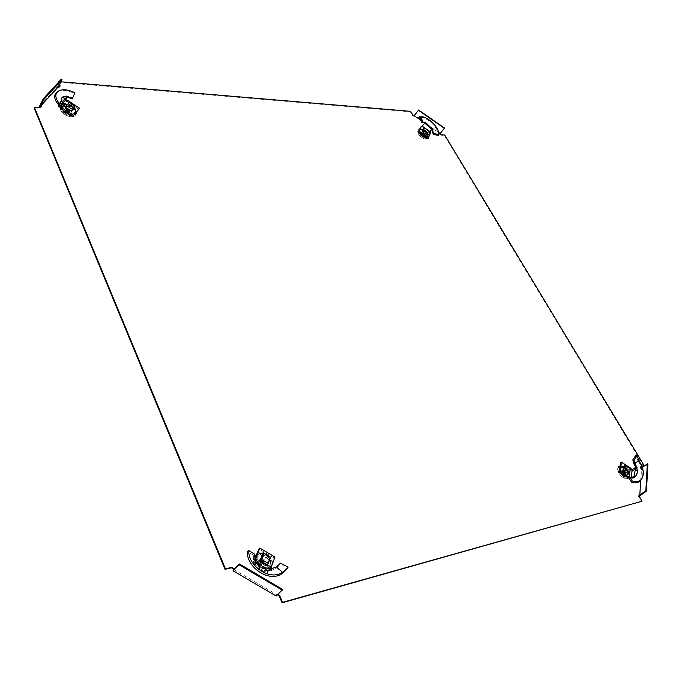 <?xml version="1.0" encoding="UTF-8"?>
<svg xmlns="http://www.w3.org/2000/svg" width="682" height="682" viewBox="0 0 682 682"><rect width="100%" height="100%" fill="white"/><g stroke="black" fill="none" stroke-linecap="round" stroke-linejoin="round"><path stroke-width="0.51" stroke-dasharray="3.41 2.56" d="M628.062 470.725C625.999 467.639 623.783 466.156 621.404 466.275C619.273 467.051 619.068 469.139 620.791 472.524C622.837 475.601 625.053 477.093 627.423 477.008C629.605 476.224 629.818 474.135 628.062 470.725M621.285 472.149C619.554 468.764 619.759 466.684 621.89 465.9C624.269 465.78 626.485 467.264 628.557 470.35C630.304 473.768 630.091 475.857 627.917 476.633C625.547 476.727 623.331 475.226 621.285 472.149M256.406 562.838C254.829 557.842 256.193 554.764 260.498 553.622C264.497 553.469 267.557 555.446 269.671 559.547C271.3 564.687 269.85 567.782 265.324 568.839C261.402 568.839 258.435 566.836 256.406 562.838M270.149 559.095C268.026 554.995 264.966 553.017 260.967 553.162C256.662 554.313 255.298 557.382 256.867 562.386C258.904 566.384 261.879 568.387 265.792 568.387C270.328 567.339 271.777 564.236 270.149 559.095M75.011 109.93C73.187 105.028 63.307 102.402 62.343 106.605L62.582 109.086C67.203 114.729 71.414 115.872 75.242 112.504L75.011 109.93M62.88 108.515L62.642 106.034C63.605 101.831 73.486 104.457 75.318 109.359L75.54 111.933C74.526 116.042 64.696 113.417 62.88 108.515M419.959 133.212L419.754 129.947C422.184 128.992 424.75 130.253 427.443 133.715L427.64 137.005C425.21 137.935 422.644 136.673 419.959 133.212M424.195 136.323L427.998 136.571L427.802 133.28C425.099 129.819 422.533 128.557 420.112 129.512L420.317 132.777L422.03 134.823M59.53 84.568L58.524 82.232M233.866 569.53L276.918 594.798L277.207 593.979L276.15 596.051M277.949 594.414L277.207 593.979M640.688 480.486L641.421 468.202L640.364 468.193L641.506 468.943L639.895 495.84M641.873 466.156L640.935 466.386L640.85 467.826M438.586 132.41L420.138 119.614M59.087 81.618L60.954 81.78M59.198 87.066L59.786 86.426M59.232 85.139L58.158 82.633M57.936 82.121L410.317 111.797L412.414 115.326L413.838 116.315L414.051 115.787M440.018 133.791L439.66 134.218L439.881 133.595L414.085 115.701M439.66 134.218L441.075 135.198L444.374 135.42L643.638 465.959M641.958 466.377L640.449 466.752L640.364 468.193M639.222 494.714L638.727 495.072L639.187 495.371M638.727 495.072L638.633 496.59L641.574 501.551M277.463 594.857L276.73 594.423M34.1 107.918L39.982 108.31L40.843 107.108M58.908 87.646L57.484 86.708L39.53 106.247M41.287 106.622L40.997 107.202M40.272 107.73L39.982 108.31M640.935 466.386L640.449 466.752M414.187 115.88L413.838 116.315M412.763 114.891L412.414 115.326M60.161 86.026L59.863 86.597M639.136 496.223L638.633 496.59M444.732 134.993L444.374 135.42M441.433 134.772L441.075 135.198M410.666 111.354L410.317 111.797M444.511 128.011L439.881 133.595M642.367 467.494L641.421 468.202M647.9 464.169L641.506 468.943M282.766 589.478L276.918 594.798M61.312 79.206L57.484 86.708M271.658 568.958L271.095 570.374L271.53 568.609M257.225 561.653L256.244 563.605L254.028 565.745L254.778 563.281L255.716 562.377L255.571 563.255L268.495 570.646L267.267 572.846L270.038 570.229L271.086 570.374L271.521 568.669M267.114 565.011L266.168 565.915L258.972 561.661L259.91 560.749M262.647 554.253L269.586 558.362L268.64 559.266L266.168 565.915M269.586 558.362L267.335 564.432M262.417 554.116L261.487 555.029L268.64 559.266M258.972 561.661L261.487 555.029M256.244 563.605L253.133 555.054L254.633 554.142M253.133 555.054L247.327 551.397M256.244 563.409L257.523 562.139M256.85 562.019L255.571 563.255M254.778 563.281L254.608 562.616L255.554 561.704L255.716 562.377M255.4 558.064L254.105 561.439L255.042 560.527L255.554 561.704M254.105 561.439L254.608 562.616M255.707 558.805L255.042 560.527M268.35 570.723L269.305 569.828L267.838 570.987L269.39 570.459L273.985 557.944L258.879 548.984M273.985 557.944L274.931 557.041M269.39 570.459L271.283 566.998M269.305 569.828L270.345 569.564M268.341 570.791L268.785 570.092M267.838 570.987L266.807 573.281L254.028 565.745M267.267 572.846L266.807 573.281M268.495 570.646L271.709 567.194M270.038 570.229L270.618 568.635M271.376 570.587L276.5 567.961L282.314 573.485M278.137 565.634L278.435 566.213L276.5 567.961M278.435 566.213L280.532 563.144M280.728 563.503L287.966 567.765M270.643 569.93L256.662 563.349C260.413 567.901 265.076 570.092 270.643 569.93L270.865 570.007M262.92 558.959C258.666 554.892 254.872 564.832 260.115 566.41C264.42 570.467 268.128 560.493 262.92 558.959M271.359 566.307C270.268 569.001 268.222 570.442 265.213 570.629C257.037 569.027 253.457 564.261 254.48 556.316L259.39 552.224C266.082 550.596 274.053 559.948 271.359 566.307M264.173 563.656L264.284 561.133L263.815 564.619L264.173 563.656L262.22 562.497L262.902 560.689L261.871 560.075L261.189 561.883L259.228 560.732L258.862 561.687L260.822 562.846L260.14 564.662L261.18 565.276L261.862 563.46L263.815 564.619M255.741 557.075C258.674 548.405 273.567 557.254 270.098 565.557C267.301 574.363 252.118 565.421 255.741 557.075M268.87 565.762C269.552 559.436 266.671 555.762 260.234 554.747L255.776 558.021C255.102 564.594 258.094 568.277 264.761 569.061L268.87 565.762M264.284 561.133L263.985 560.459L262.902 560.689M261.871 560.075L263.985 560.459M263.116 559.939L259.228 560.732M258.862 561.687L262.203 560.902L262.51 560.084M270.328 564.312L266.244 567.577C259.62 566.793 256.637 563.136 257.302 556.606L261.726 553.358C268.128 554.364 270.993 558.021 270.328 564.312M260.822 562.846L262.775 561.056L260.14 564.662M262.203 560.902L262.775 561.056M261.189 561.883L263.073 560.254M262.22 562.497L263.943 560.766M261.862 563.46L263.636 561.567L263.977 561.942M261.18 565.276L263.636 561.567M262.502 561.576L263.371 562.096M259.143 561.618L261.564 555.216L268.469 559.308L266.091 565.728L259.143 561.618L260.004 560.809M270.626 557.16L268.469 559.308M261.564 555.216L262.229 554.628M266.091 565.728L266.901 564.884M637.048 467.664L635.982 468.44L634.32 477.383C636.613 475.533 637.167 472.558 635.982 468.44M624.081 466.522L628.847 469.634L627.866 470.375L627.542 474.919L628.523 474.178M628.847 469.634L628.548 473.905M623.902 466.403L622.922 467.144L627.866 470.375M623.553 470.938L622.572 471.688L622.922 467.144M627.542 474.919L622.572 471.688M633.348 477.281L634.703 477.724L633.331 478.235L629.222 478.304M634.703 477.724L635.249 476.65M633.979 477.69L631.651 479.429L629.887 478.38L630.876 477.647L631.472 477.929L631.506 477.391M632.171 477.409L631.472 477.929M629.887 478.38L630.569 477.63L629.58 478.372M629.23 478.329L630.518 477.639M631.447 469.421L630.466 470.162L629.648 468.892L620.356 462.822M629.648 468.892L630.628 468.15M630.466 470.162L632.197 471.39L631.651 479.429M632.18 469.779L632.674 471.032L632.197 471.39M632.674 471.032L635.53 468.892L634.371 468.133M635.53 468.892L636.025 468.304M636.067 467.383L636.502 468.065M639.418 461.399L638.659 461.842L637.968 460.81L635.607 455.653M638.659 461.842C642.597 468.176 643.714 473.734 642.018 478.534M633.817 463.751L637.968 460.81M620.049 471.032C618.872 473.436 626.323 478.278 625.599 474.646C626.758 472.242 619.35 467.417 620.049 471.032M624.695 466.411C630.458 471.765 631.498 475.712 627.824 478.278L623.885 477.102C618.224 471.893 617.108 467.946 620.535 465.269L624.695 466.411M622.589 471.04L624.968 471.117L623.305 471.509L622.589 471.04L622.496 472.276L621.14 471.398L621.089 472.055L622.444 472.933L622.351 474.178L623.067 474.646L623.16 473.402L624.507 474.28L624.559 473.623L623.212 472.745L623.305 471.509M623.953 476.292C620.441 473.521 618.966 470.614 619.537 467.571C620.441 465.857 622.137 465.738 624.635 467.204C630.543 470.802 630.628 480 624.652 476.701L623.953 476.292M623.987 468.074L620.876 467.161L619.333 468.398C618.804 471.185 620.151 473.837 623.357 476.368L626.536 477.255C629.239 475.183 628.386 472.114 623.987 468.074M624.362 470.725L621.14 471.398M621.089 472.055L623.987 471.364L624.03 470.81M623.987 471.364L624.277 471.85L622.351 474.178M623.067 474.646L624.883 472.242L624.277 471.85M625.53 466.923C629.912 470.947 630.756 473.99 628.079 476.053L624.917 475.166C620.484 471.049 619.657 467.997 622.444 466.019L625.53 466.923M623.16 473.402L625.019 471.867L624.507 474.28M622.444 472.933L624.422 471.475M622.496 472.276L624.465 470.93M623.212 472.745L624.968 471.117M624.559 473.623L625.062 471.313M625.215 472.157L625.258 471.603M627.457 474.783L622.666 471.663L622.998 467.281L627.772 470.401L627.457 474.783L628.344 474.067M623.877 466.667L622.998 467.281M622.666 471.663L623.595 470.972M627.772 470.401L630.074 468.636M61.235 100.578L60.033 101.686L61.397 100.876L60.596 101.831L65.216 97.211C61.542 97.313 59.999 98.856 60.596 101.831M65.361 107.142L68.328 103.783L74.27 107.662M65.958 106.469L68.328 103.783M71.499 111.14L70.885 112.283L64.764 108.285M74.423 107.765L70.885 112.283M67.723 104.926L73.818 108.907M72.224 98.958L74.918 92.778M66.495 98.498L65.054 97.552L65.088 96.682L67.211 97.091M65.088 96.682L66.052 96M65.054 97.552L63.648 100.254L65.864 101.592L66.461 100.45M65.864 101.592L66.427 101.703L67.024 100.561M78.839 109.248L67.399 101.771L67.995 100.629M67.399 101.771L66.427 101.703M59.027 104.9L60.4 102.266L61.849 103.212L62.292 102.377M60.562 105.693L61.849 103.212M60.033 101.686L62.778 105.403L58.089 104.363M64.56 104.167L64.313 105.829L62.778 105.403M64.313 105.829L66.674 106.29M57.612 91.712L58.038 91.473C62.309 89.598 67.731 90.254 74.312 93.46M62.872 103.204L60.63 105.727M58.371 106.162L63.648 100.254M71.252 113.613C74.347 112.129 65.216 106.179 64.406 109.154C61.278 110.637 70.468 116.613 71.252 113.613M65.242 113.664C61.892 111.302 60.417 108.839 60.834 106.29C62.718 102.897 66.504 102.709 72.181 105.736C75.719 108.259 77.143 110.825 76.461 113.442C74.406 116.503 70.664 116.579 65.242 113.664M67.254 112.837L68.942 109.955L68.2 109.47L66.367 112.266L67.254 112.837L68.055 111.916L69.726 112.999L70.152 112.513L68.481 111.43L69.291 110.51L68.405 109.93L67.603 110.851L65.932 109.768L65.506 110.254L67.177 111.345L66.367 112.266M71.67 106.324C76.716 110.816 76.665 113.672 71.508 114.908L65.77 113.067L63.716 111.354C60.655 104.883 63.307 103.204 71.67 106.324M65.642 113.493L70.877 115.173L74.415 113.127C74.79 111.132 73.665 109.205 71.03 107.338C66.785 105.045 63.869 105.13 62.292 107.577L63.776 111.933L65.642 113.493M68.942 109.955L69.504 109.998L69.726 112.999M70.152 112.513L69.871 109.58L69.504 109.998M69.871 109.58L69.547 109.197L69.291 110.51M68.405 109.93L68.925 108.643L69.666 109.129M66.623 111.66C63.92 109.742 62.812 107.782 63.281 105.787C64.85 103.349 67.748 103.272 71.968 105.557C74.585 107.406 75.702 109.325 75.335 111.302C73.869 113.851 70.962 113.971 66.623 111.66M67.603 110.851L68.814 108.719L65.932 109.768M68.481 111.43L69.547 109.197M68.055 111.916L69.197 109.606M67.177 111.345L68.2 109.47M65.506 110.254L68.456 109.129M67.782 105.054L73.665 108.89L70.834 112.146L64.918 108.302L69.257 102.394M71.38 111.064L70.834 112.146M73.665 108.89L73.946 108.327M66.001 106.392L66.708 105.292M64.918 108.302L65.515 107.245M424.221 122.598L425.108 122.342M423.275 129.017L422.567 129.887L427 132.956L427.708 132.086L426.872 134.345M423.394 129.103L427.708 132.086M422.26 131.711L421.544 132.581L422.567 129.887M426.71 134.789L425.994 135.658L421.544 132.581M427 132.956L425.994 135.658M431.757 129.367L430.981 130.424M431.212 129.793L429.541 131.831L429.285 132.845L429.992 131.976M429.285 132.845L430.137 132.308M427.921 138.898L430.504 132.93M429.796 133.791L429.43 133.178M422.064 126.4L420.419 127.304M421.288 127.312L421.74 126.426L429.541 131.831M421.254 116.818L418.722 117.185M420.274 117.33C426.523 116.656 438.773 127.739 438.509 135.386M424.34 123.016L431.391 129.461L424.255 122.905M421.672 122.41L419.711 117.372M421.97 136.417C424.733 138.958 426.241 134.891 423.113 133.382C420.376 130.833 418.833 134.883 421.97 136.417M418.381 129.981L418.774 129.375C421.212 126.537 430.436 133.732 428.825 137.201L428.33 137.917C425.747 140.543 416.728 133.348 418.381 129.981M420.939 134.03L423.36 132.76L420.939 134.03L422.149 134.865L421.877 135.607L422.516 136.05L422.797 135.309L424.153 135.786L422.942 134.917L423.215 134.184L422.576 133.74L422.303 134.473L421.084 133.638M428.04 136.656L426.156 137.687C422.388 136.835 420.018 134.712 419.046 131.328L419.166 130.518C420.283 126.929 429.532 133.34 428.04 136.656M419.098 131.345L418.995 132.078C419.882 135.172 422.047 137.108 425.483 137.883L427.205 136.946C426.241 132.547 423.658 130.501 419.464 130.816L419.098 131.345M423.232 133.092L421.877 135.607M422.516 136.05L423.991 133.825L423.445 133.45M423.991 133.825L424.008 136.144M424.153 135.752L424.332 133.843M420.248 129.981L420.615 129.461C424.775 129.154 427.341 131.183 428.305 135.556L427.981 136.05C423.812 136.426 421.237 134.405 420.248 129.981M422.942 134.917L424.255 133.22L423.215 134.184M422.797 135.309L424.136 133.544M422.149 134.865L423.599 133.178M422.303 134.473L423.36 132.76M422.576 133.74L423.718 132.854M424.238 133.16L423.701 132.785M426.906 132.947L425.935 135.556L421.647 132.589L422.627 129.989L426.906 132.947L428.552 130.859M422.337 131.771L421.647 132.589M425.935 135.556L426.591 134.712M422.627 129.989L423.13 129.41M254.488 565.301L255.724 563.102M275.63 568.515L275.809 567.33M277.583 566.998L277.438 566.213M259.22 569.837C248.308 563.792 254.574 547.714 265.017 554.432C275.75 560.28 269.867 576.495 259.22 569.837M253.798 557.024L258.691 552.94L265.127 554.261C270.012 557.714 271.845 561.951 270.618 566.972C269.535 569.658 267.489 571.09 264.488 571.286L259.271 569.845C254.309 566.324 252.485 562.053 253.798 557.024M632.129 479.071L631.634 477.809M630.142 469.719L631.123 468.986M637.525 459.736L638.574 459.719M637.96 460.785L638.889 460.555M629.205 476.096C629.017 483.095 616.878 475.209 617.713 468.611C618.003 461.705 629.955 469.514 629.205 476.096M623.143 477.647C619.631 475.013 617.824 471.961 617.739 468.5L619.81 465.849L623.953 466.982C627.431 469.583 629.239 472.617 629.358 476.07L627.073 478.815L623.143 477.647M63.938 99.7L65.779 99.862M62.224 104.798L63.017 103.374M63.631 105.65L64.048 104.031M61.133 106.017C65.242 100.834 79.956 110.441 75.301 115.249C71.312 120.561 56.316 110.816 61.133 106.017M71.721 106.605C75.242 109.12 76.665 111.678 75.983 114.286L75.429 115.198C72.923 117.338 69.385 117.108 64.799 114.516C61.457 112.163 59.99 109.708 60.408 107.168L61.107 105.863C63.656 103.775 67.194 104.022 71.721 106.605M421.007 127.346L421.715 126.477M419.43 117.278L420.572 116.724M419.703 117.372L420.794 116.827M424.187 131.2C430.819 135.582 428.424 142.197 421.826 137.474C415.116 133.016 417.665 126.485 424.187 131.2M428.27 137.841L427.776 138.565C426.412 139.46 424.451 139.085 421.877 137.432C418.774 135.045 417.435 132.785 417.861 130.646L418.254 130.04C419.601 129.034 421.595 129.384 424.255 131.089C427.333 133.45 428.671 135.701 428.27 137.841M621.89 465.9L621.404 466.275M260.967 553.162L260.498 553.622M62.642 106.034L62.343 106.605M420.112 129.512L419.754 129.947M427.998 136.571L427.64 137.005M75.54 111.933L75.242 112.504M265.792 568.387L265.324 568.839M627.917 476.633L627.423 477.008M271.572 568.14L271.487 568.924M259.39 552.224L258.691 552.94C251.377 553.929 251.692 565.804 259.254 569.862L264.488 571.286L265.213 570.629M266.244 567.577L264.761 569.061M261.726 553.358L260.234 554.747M636.425 468.116L636.937 467.699M620.535 465.269L617.704 468.56C618.651 474.519 621.779 477.937 627.073 478.815L627.824 478.278M619.333 468.398L619.537 467.571M628.079 476.053L626.536 477.255M625.258 472.106L625.019 472.779M624.507 470.768L623.135 470.938M623.996 476.744L624.652 476.701M622.444 466.019L620.876 467.161M59.019 90.766L58.038 91.473M76.461 113.442L75.421 115.215C71.968 119.947 58.473 112.76 60.408 107.168L60.834 106.29M70.877 115.173L71.508 114.908M63.281 105.787L62.292 107.577M63.776 111.933L63.716 111.354M75.335 111.302L74.415 113.127M419.046 117.168L420.035 116.537M428.33 137.917L427.776 138.565C426.378 139.495 424.4 139.137 421.834 137.474C418.237 134.61 417.043 132.129 418.254 130.04L418.774 129.375M425.483 137.883L426.156 137.687M418.995 132.078L419.046 131.328M420.615 129.461L419.464 130.816M424.468 133.655L424.153 135.786M427.981 136.05L426.872 137.449"/><path stroke-width="1.02" d="M422.03 134.823L424.195 136.323M40.843 107.108L39.53 106.247L43.358 98.651L61.312 79.206L62.028 79.683L58.49 86.605L59.198 87.066L60.161 86.026L59.53 84.568M58.524 82.232L58.226 81.55L59.087 81.618M58.49 86.605L40.553 106.145L41.287 106.622L40.272 107.73L34.39 107.33L34.1 107.918L225 569.351L231.334 567.782L233.721 569.18L233.082 570.791L276.15 596.051L282.766 589.478L239.476 563.997L233.866 569.53L234.182 568.728L231.795 567.322L225.461 568.89L34.39 107.33M642.367 467.494L647.329 463.786L647.9 464.169L646.442 491.083L645.854 490.699L639.81 495.089L639.222 494.714L639.136 496.223L642.077 501.193L282.57 602.351L279.56 595.36L277.949 594.414M639.81 495.089L640.688 480.486M414.051 115.787L418.629 110.015L444.511 128.011L440.018 133.791L441.433 134.772L444.732 134.993L644.132 465.593L641.873 466.156M440.129 133.476L438.586 132.41M420.138 119.614L412.763 114.891L410.666 111.354L60.954 81.78M59.786 86.426L59.232 85.139M58.158 82.633L58.226 81.55M644.132 465.593L641.958 466.377M639.187 495.371L639.895 495.84L646.442 491.083M642.077 501.193L282.084 602.794L279.074 595.795L277.463 594.857M279.56 595.36L279.074 595.795M225.461 568.89L225 569.351M231.795 567.322L231.334 567.782M234.182 568.728L233.721 569.18M282.57 602.351L282.084 602.794M418.629 110.015L414.315 115.573M418.501 110.322L444.408 128.318M647.329 463.786L645.854 490.699M282.484 590.288L239.152 564.807L233.082 570.791M239.152 564.807L239.476 563.997M43.358 98.651L44.1 99.137L40.553 106.145M44.1 99.137L62.028 79.683M271.521 568.669L276.534 566.938L280.532 563.144L287.975 567.074L287.966 567.765L283.55 572.471L283.499 571.533L281.538 572.829C268.776 580.68 247.66 565.199 248.836 550.562L247.327 551.397C246.202 566.563 268.06 582.411 281.12 574.201L281.538 572.829M276.534 566.938L282.501 572.3L282.339 573.46L283.55 572.471M283.499 571.533L287.975 567.074M267.335 564.432L267.114 565.011L259.91 560.749L262.647 554.253M257.225 561.653L258.205 560.834L257.523 562.139L256.253 559.939L254.633 554.142L248.836 550.562M271.283 566.998L274.931 557.041L259.816 548.064L258.879 548.984L255.4 558.064M259.816 548.064L255.707 558.805M257.583 562.002L257.634 562.07C261.368 566.665 266.006 568.839 271.53 568.609L271.709 567.194L258.205 560.834M281.12 574.201L282.339 573.46M263.874 553.162L270.626 557.16L268.307 563.426L261.513 559.411L263.874 553.162L262.229 554.628M260.004 560.809L261.513 559.411M266.901 564.884L268.307 563.426M636.067 467.383L633.817 463.751L633.433 462.055L634.618 462.285L634.107 460.128L636.792 455.644L639.418 461.399C643.961 469.028 644.55 475.081 641.191 479.557C639.051 481.62 636.067 482.106 632.248 481.006L631.489 482.165L629.222 478.304L629.904 477.127L632.248 481.006M634.618 462.285L634.874 463.666L638.898 460.58M628.548 473.905L623.553 470.938L624.081 466.522M629.904 477.127L633.876 477.136L635.249 476.65L634.158 475.874L632.171 477.409M633.348 477.281L632.811 476.931M634.286 464.502L635.215 464.272L637.048 467.664L635.76 467.238L632.018 469.889L630.628 468.15L621.328 462.081L620.356 462.822L619.588 472.421L629.23 478.329M619.588 472.421L620.569 471.68L629.639 477.588M621.328 462.081L620.569 471.68M635.215 464.272L634.874 463.666M633.433 462.055L632.811 459.924L634.107 460.128M632.811 459.924L635.607 455.653L636.792 455.644M642.018 478.534L640.594 480.657C638.412 482.762 635.385 483.265 631.489 482.165M636.732 467.673C637.96 471.765 637.406 474.732 635.087 476.556L635.053 476.573M635.76 467.238L634.158 475.874M631.506 477.391L632.018 469.889M623.595 470.972L625.087 469.864L625.411 465.584L623.877 466.667M628.344 474.067L629.767 472.916L625.087 469.864M625.411 465.584L630.074 468.636L629.767 472.916M62.292 102.377L62.812 101.448L61.235 100.578L63.409 103.843L66.725 104.61L66.674 106.29L63.256 106.827L59.01 104.892L59.581 103.332L58.337 102.215C54.799 96.989 55.02 93.17 59.019 90.766C63.179 88.933 68.481 89.606 74.918 92.778L72.224 98.958L67.211 97.091M63.409 103.843L58.882 102.922M66.725 104.61L63.614 105.207L59.581 103.332M74.27 107.662L71.499 111.14L65.361 107.142L65.958 106.469M72.897 98.327L66.052 96L67.271 96.98L65.685 100.049L62.872 103.204M60.766 108.088L61.082 106.503L60.485 107.645L61.099 108.881L72.667 116.409L78.839 109.248L79.444 108.114L67.995 100.629L65.685 100.049M72.667 116.409L79.444 108.114M61.099 108.881L61.704 107.739L73.272 115.275M61.363 106.938L61.704 107.739M60.485 107.645L58.371 106.162L58.661 105.608L60.519 105.77L61.082 106.503M58.661 105.608L59.027 104.9M63.256 106.827L63.614 105.207M59.01 104.892L57.348 103.451L58.337 102.215M57.348 103.451C53.759 98.217 53.844 94.312 57.612 91.712M61.551 100.774C60.894 97.799 62.429 96.273 66.137 96.196L66.188 96.196M62.812 101.448L67.271 96.98M73.946 108.327L75.011 106.153L71.38 111.064M66.708 105.292L69.257 102.394L75.011 106.153M65.515 107.245L66.001 106.392M72.249 109.325L66.691 105.693M422.67 121.515L421.578 122.231L422.601 121.157L419.78 116.537L421.254 116.818C427.333 116.255 439.165 127.074 438.824 134.465L438.509 135.386L433.283 134.473L433.599 133.604L438.824 134.465M422.738 121.652L422.559 121.183M422.456 120.919L420.794 116.827M424.11 122.385L422.047 122.385L425.108 122.078L424.204 122.598L425.108 122.342L425.065 122.982L431.894 129.213L432.235 128.685L431.936 129.137M426.872 134.345L426.71 134.789L422.26 131.711L423.394 129.103M431.766 129.392L433.283 134.473M433.599 133.604L432.235 128.685M421.74 126.426L420.419 127.304L418.475 132.376L427.921 138.898L430.504 132.93L430.018 131.6L431.894 129.213M418.475 132.376L419.183 131.498L428.637 138.028M421.126 126.434L419.183 131.498M422.081 126.008L425.065 122.982M422.32 126.051L423.897 124.107M424.204 122.607L424.136 123.485M425.108 122.078L432.149 128.796M421.578 122.231L422.047 122.385M421.51 122.087L422.601 121.157M421.51 121.856L418.68 117.21L419.78 116.537M430.018 131.6L422.209 126.187M426.591 134.712L427.605 133.399L423.411 130.501L422.337 131.771M423.13 129.41L424.366 127.969L428.552 130.859L427.605 133.399M423.411 130.501L424.366 127.969M633.629 462.805L634.729 462.89M58.106 104.372L58.891 102.931M641.191 479.557L640.594 480.657M421.485 121.976L422.593 121.208"/></g></svg>

